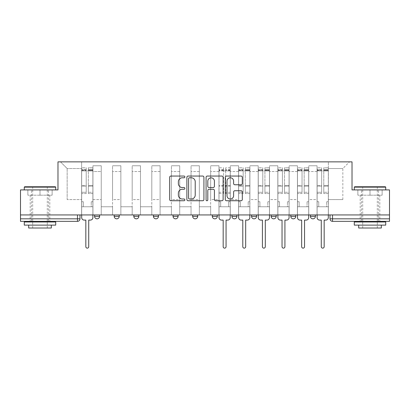 <?xml version="1.0" encoding="UTF-8"?>
<svg xmlns="http://www.w3.org/2000/svg" width="410" height="410" viewBox="0 0 410 410"><rect width="100%" height="100%" fill="white"/><g stroke="black" fill="none" stroke-linecap="round" stroke-linejoin="round"><path stroke-width="0.31" stroke-dasharray="2.05 1.54" d="M184.879 176.92A0.866 0.866 0 0 0 184.013 176.054L170.898 176.054A1.235 1.235 0 0 0 169.663 177.289L169.663 199.511A1.235 1.235 0 0 0 170.898 200.741L184.013 200.741A0.866 0.866 0 0 0 184.879 199.88A0.866 0.866 0 0 0 184.013 199.014L182.317 199.014A3.951 3.951 0 0 1 178.365 195.063L178.365 193.212A3.951 3.951 0 0 1 182.317 189.261L184.013 189.261A0.866 0.866 0 0 0 184.879 188.4A0.866 0.866 0 0 0 184.013 187.534L182.317 187.534A3.951 3.951 0 0 1 178.365 183.583L178.365 181.732A3.951 3.951 0 0 1 182.317 177.781L184.013 177.781A0.866 0.866 0 0 0 184.879 176.92M315.423 214.937L310.39 214.937L315.423 214.937L315.423 216.321L310.39 216.321A2.516 2.516 0 0 0 312.907 218.832M290.772 214.937L295.805 214.937L295.805 216.321A2.516 2.516 0 0 1 293.288 218.832A2.516 2.516 0 0 1 290.772 216.321L290.772 214.937L295.805 214.937M271.154 214.937L276.186 214.937L271.154 214.937L271.154 216.321A2.516 2.516 0 0 0 273.67 218.832A2.516 2.516 0 0 0 276.186 216.321L271.154 216.321M256.563 214.937L251.535 214.937L256.563 214.937L256.563 216.321A2.516 2.516 0 0 1 254.051 218.832A2.516 2.516 0 0 1 251.535 216.321L256.563 216.321M231.916 214.937L236.944 214.937L231.916 214.937L231.916 216.321A2.516 2.516 0 0 0 234.428 218.832A2.516 2.516 0 0 0 236.944 216.321L231.916 216.321M212.293 214.937L217.326 214.937L212.293 214.937M192.674 214.937L197.707 214.937L192.674 214.937M173.056 214.937L178.083 214.937L173.056 214.937L173.056 216.321L178.083 216.321M158.465 214.937L153.437 214.937L158.465 214.937L158.465 216.321A2.516 2.516 0 0 1 155.949 218.832M133.814 214.937L138.846 214.937L138.846 216.321A2.516 2.516 0 0 1 136.33 218.832A2.516 2.516 0 0 1 133.814 216.321L133.814 214.937L138.846 214.937M114.195 214.937L119.228 214.937L114.195 214.937M94.577 214.937L99.609 214.937L94.577 214.937L94.577 216.321L99.609 216.321M39.995 221.349L30.186 221.349L39.995 221.349M39.995 195.191L27.859 195.191L52.131 195.191L39.995 195.191L39.995 189.907L52.131 189.907L27.859 189.907L55.714 189.907L24.272 189.907L39.995 189.907L39.995 195.191M370.005 221.349L360.195 221.349L370.005 221.349M370.005 195.191L357.868 195.191L382.14 195.191L370.005 195.191L370.005 189.907L382.14 189.907L357.868 189.907L385.728 189.907L354.286 189.907L370.005 189.907L370.005 195.191M330.014 214.937L330.014 218.832L332.525 218.832L332.525 214.937L330.014 214.937L389.5 214.937L389.5 218.832L332.525 218.832L332.525 221.349L389.5 221.349L389.5 218.832M389.5 214.937L20.5 214.937L20.5 189.907L57.979 189.907L57.979 161.863L352.021 161.863L352.021 189.907L389.5 189.907L389.5 214.937L332.525 214.937M20.5 214.937L77.475 214.937L20.5 214.937L20.5 221.349L77.475 221.349A2.516 2.516 0 0 0 79.986 218.832L20.5 218.832M92.942 171.544L92.942 199.593L92.942 171.544L101.244 171.544L101.244 165.763L101.244 199.593L101.244 171.544L92.942 171.544M92.942 214.937L92.942 165.763L101.244 165.763L92.942 165.763L92.942 214.937L92.942 206.763L81.621 206.763L92.942 206.763L92.942 214.937L81.621 214.937L81.621 161.863L328.379 161.863L60.495 161.863L81.621 161.863L81.621 199.593L81.621 168.525L67.158 168.525L81.621 168.525L81.621 161.863L81.621 214.937L81.621 206.763L81.621 214.937L92.942 214.937M101.244 214.937L101.244 165.763L92.942 165.763L101.244 165.763L101.244 214.937L101.244 206.763L112.56 206.763L101.244 206.763L101.244 214.937L112.56 214.937L112.56 165.763L112.56 171.544L112.56 165.763L120.863 165.763L120.863 171.544L120.863 165.763L112.56 165.763L112.56 214.937L112.56 206.763L112.56 214.937L101.244 214.937M112.56 199.593L112.56 171.544L112.56 199.593L120.863 199.593L120.863 171.544L120.863 199.593L112.56 199.593M120.863 214.937L120.863 165.763L112.56 165.763L120.863 165.763L120.863 214.937L120.863 206.763L132.179 206.763L120.863 206.763L120.863 214.937L132.179 214.937L132.179 165.763L132.179 171.544L132.179 165.763L140.481 165.763L140.481 171.544L140.481 165.763L132.179 165.763L132.179 214.937L132.179 206.763L132.179 214.937L120.863 214.937M132.179 199.593L132.179 171.544L132.179 199.593L140.481 199.593L140.481 171.544L140.481 199.593L132.179 199.593M140.481 214.937L140.481 165.763L132.179 165.763L140.481 165.763L140.481 214.937L140.481 206.763L151.802 206.763L140.481 206.763L140.481 214.937L151.802 214.937L151.802 165.763L151.802 171.544L151.802 165.763L160.1 165.763L160.1 171.544L160.1 165.763L151.802 165.763L151.802 214.937L151.802 206.763L151.802 214.937L140.481 214.937M151.802 199.593L151.802 171.544L151.802 199.593L160.1 199.593L160.1 171.544L160.1 199.593L151.802 199.593M160.1 214.937L160.1 165.763L151.802 165.763L160.1 165.763L160.1 214.937L160.1 206.763L171.421 206.763L160.1 206.763L160.1 214.937L171.421 214.937L171.421 165.763L171.421 171.544L171.421 165.763L179.718 165.763L179.718 171.544L179.718 165.763L171.421 165.763L171.421 214.937L171.421 206.763L171.421 214.937L160.1 214.937M171.421 199.593L171.421 171.544L171.421 199.593L179.718 199.593L179.718 171.544L179.718 199.593L171.421 199.593M179.718 214.937L179.718 165.763L171.421 165.763L179.718 165.763L179.718 214.937L179.718 206.763L191.039 206.763L179.718 206.763L179.718 214.937L191.039 214.937L191.039 165.763L191.039 171.544L191.039 165.763L199.342 165.763L199.342 171.544L199.342 165.763L191.039 165.763L191.039 214.937L191.039 206.763L191.039 214.937L179.718 214.937M191.039 199.593L191.039 171.544L191.039 199.593L199.342 199.593L199.342 171.544L199.342 199.593L191.039 199.593M199.342 214.937L199.342 165.763L191.039 165.763L199.342 165.763L199.342 214.937L199.342 206.763L210.658 206.763L199.342 206.763L199.342 214.937L210.658 214.937L210.658 165.763L210.658 171.544L210.658 165.763L218.96 165.763L218.96 171.544L218.96 165.763L210.658 165.763L210.658 214.937L210.658 206.763L210.658 214.937L199.342 214.937M210.658 199.593L210.658 171.544L210.658 199.593L218.96 199.593L218.96 171.544L218.96 199.593L210.658 199.593M218.96 214.937L218.96 165.763L210.658 165.763L218.96 165.763L218.96 214.937L218.96 206.763L230.282 206.763L218.96 206.763L218.96 214.937L230.282 214.937L230.282 165.763L230.282 171.544L230.282 165.763L238.579 165.763L238.579 171.544L238.579 165.763L230.282 165.763L230.282 214.937L230.282 206.763L230.282 214.937L218.96 214.937M230.282 199.593L230.282 171.544L230.282 199.593L238.579 199.593L238.579 171.544L238.579 199.593L230.282 199.593M238.579 214.937L238.579 165.763L230.282 165.763L238.579 165.763L238.579 214.937L238.579 206.763L249.9 206.763L238.579 206.763L238.579 214.937L249.9 214.937L249.9 165.763L249.9 171.544L249.9 165.763L258.197 165.763L258.197 171.544L258.197 165.763L249.9 165.763L249.9 214.937L249.9 206.763L249.9 214.937L238.579 214.937M249.9 199.593L249.9 171.544L249.9 199.593L258.197 199.593L258.197 171.544L258.197 199.593L249.9 199.593M258.197 214.937L258.197 165.763L249.9 165.763L258.197 165.763L258.197 214.937L258.197 206.763L269.519 206.763L258.197 206.763L258.197 214.937L269.519 214.937L269.519 165.763L269.519 171.544L269.519 165.763L277.821 165.763L277.821 171.544L277.821 165.763L269.519 165.763L269.519 214.937L269.519 206.763L269.519 214.937L258.197 214.937M269.519 199.593L269.519 171.544L269.519 199.593L277.821 199.593L277.821 171.544L277.821 199.593L269.519 199.593M277.821 214.937L277.821 165.763L269.519 165.763L277.821 165.763L277.821 214.937L277.821 206.763L289.137 206.763L277.821 206.763L277.821 214.937L289.137 214.937L289.137 165.763L289.137 171.544L289.137 165.763L297.44 165.763L297.44 171.544L297.44 165.763L289.137 165.763L289.137 214.937L289.137 206.763L289.137 214.937L277.821 214.937M289.137 199.593L289.137 171.544L289.137 199.593L297.44 199.593L297.44 171.544L297.44 199.593L289.137 199.593M297.44 214.937L297.44 165.763L289.137 165.763L297.44 165.763L297.44 214.937L297.44 206.763L308.756 206.763L297.44 206.763L297.44 214.937L308.756 214.937L308.756 165.763L308.756 171.544L308.756 165.763L317.058 165.763L317.058 171.544L317.058 165.763L308.756 165.763L308.756 214.937L308.756 206.763L308.756 214.937L297.44 214.937M308.756 199.593L308.756 171.544L308.756 199.593L317.058 199.593L317.058 171.544L317.058 199.593L308.756 199.593M317.058 214.937L317.058 165.763L308.756 165.763L317.058 165.763L317.058 214.937L317.058 206.763L328.379 206.763L317.058 206.763L317.058 214.937L328.379 214.937L328.379 161.863L349.505 161.863L328.379 161.863L328.379 168.525L342.842 168.525L328.379 168.525L328.379 199.593L328.379 161.863L328.379 214.937L317.058 214.937L328.379 214.937L328.379 206.763L328.379 214.937L317.058 214.937M92.942 199.593L101.244 199.593L92.942 199.593M67.158 199.593L67.158 168.525L67.158 199.593L81.621 199.593L67.158 199.593M342.842 199.593L342.842 168.525L349.505 161.863L342.842 168.525L342.842 199.593L328.379 199.593L342.842 199.593M77.475 214.937L79.986 214.937L77.475 214.937L77.475 221.349M197.707 216.321L192.674 216.321A2.516 2.516 0 0 0 195.191 218.832M217.326 216.321L212.293 216.321A2.516 2.516 0 0 0 214.809 218.832M60.495 161.863L67.158 168.525L60.495 161.863M52.131 195.191L52.131 189.907L52.131 195.191M27.859 195.191L27.859 189.907L27.859 195.191M382.14 195.191L382.14 189.907L382.14 195.191M357.868 195.191L357.868 189.907L357.868 195.191M203.919 199.511L203.919 177.289A1.235 1.235 0 0 0 202.683 176.054L188.118 176.054A1.235 1.235 0 0 0 186.883 177.289L186.883 199.511A1.235 1.235 0 0 0 188.118 200.741L202.683 200.741A1.235 1.235 0 0 0 203.919 199.511M189.476 177.781A0.866 0.866 0 0 0 188.61 178.647L188.61 198.153A0.866 0.866 0 0 0 189.476 199.014L191.265 199.014A3.951 3.951 0 0 0 195.216 195.063L195.216 181.732A3.951 3.951 0 0 0 191.265 177.781L189.476 177.781M207.316 176.054L221.882 176.054A1.235 1.235 0 0 1 223.117 177.289L223.117 199.511A1.235 1.235 0 0 1 221.882 200.741L215.65 200.741A1.235 1.235 0 0 1 214.415 199.511L214.415 190.496A1.235 1.235 0 0 0 213.179 189.261L209.044 189.261A1.235 1.235 0 0 0 207.808 190.496L207.808 199.88A0.866 0.866 0 0 1 206.942 200.741A0.866 0.866 0 0 1 206.081 199.88L206.081 177.289A1.235 1.235 0 0 1 207.316 176.054M214.415 181.148A3.3 3.3 0 0 0 211.109 177.843A3.3 3.3 0 0 0 207.808 181.148L207.808 186.299A1.235 1.235 0 0 0 209.044 187.534L213.179 187.534A1.235 1.235 0 0 0 214.415 186.299L214.415 181.148M234.843 184.756L241.08 184.756A1.235 1.235 0 0 0 242.31 183.521L242.31 177.289A1.235 1.235 0 0 0 241.08 176.054L226.51 176.054A1.235 1.235 0 0 0 225.274 177.289L225.274 199.511A1.235 1.235 0 0 0 226.51 200.741L241.08 200.741A1.235 1.235 0 0 0 242.31 199.511L242.31 191.977A1.235 1.235 0 0 0 241.08 190.742L234.843 190.742A1.235 1.235 0 0 0 233.608 191.977L233.608 195.713A3.3 3.3 0 0 1 230.307 199.014A3.3 3.3 0 0 1 227.007 195.713L227.007 181.087A3.3 3.3 0 0 1 230.307 177.781A3.3 3.3 0 0 1 233.608 181.087L233.608 183.521A1.235 1.235 0 0 0 234.843 184.756M92.88 217.577L92.88 206.763L91.245 206.763L91.245 201.73L91.245 206.763L91.245 201.73L91.245 206.763L92.88 206.763L92.88 201.73L91.245 201.73L92.88 201.73L91.245 201.73L92.88 201.73L92.88 170.919L92.88 214.937L92.88 206.763L91.245 206.763L92.88 206.763L92.88 169.407L92.88 192.275L88.35 192.275L92.88 192.275L92.88 193.556L92.88 167.772L92.88 217.577A2.516 2.516 0 0 1 90.364 220.093A2.516 2.516 0 0 0 92.88 217.577A2.516 2.516 0 0 1 90.364 220.093L88.729 220.093L88.729 246.692A1.445 1.445 0 0 1 87.284 248.137A1.445 1.445 0 0 1 85.833 246.692A1.445 1.445 0 0 0 87.284 248.137A1.445 1.445 0 0 0 88.729 246.692A1.445 1.445 0 0 1 87.284 248.137A1.445 1.445 0 0 1 85.833 246.692L85.833 220.093L84.199 220.093A2.516 2.516 0 0 1 81.687 217.577A2.516 2.516 0 0 0 84.199 220.093A2.516 2.516 0 0 1 81.687 217.577L81.687 206.763L83.322 206.763L81.687 206.763L81.687 214.937L81.687 169.407L81.687 192.275L86.213 192.275L86.213 186.089L81.687 186.089L81.687 193.556L86.213 193.556L86.213 167.772L86.213 170.919L88.35 170.919L81.687 170.919L81.687 217.577M88.35 170.519L88.35 169.407L88.35 170.919L92.88 170.919L92.88 169.407L92.88 193.556L88.35 193.556L92.88 193.556L92.88 167.772L92.88 170.919L88.35 170.919L92.88 170.919L88.35 170.919L88.35 167.772L88.35 170.919L88.35 169.407L92.88 169.407L88.35 169.407L88.35 186.089L92.88 186.089L88.35 186.089L88.35 193.556L88.35 167.772L92.88 167.772L88.35 167.772L88.35 170.088L92.88 170.088L88.35 170.088L88.35 185.658L92.88 185.658L88.35 185.658L88.35 193.556L88.35 170.519L92.88 170.519L88.35 170.519M81.687 201.73L81.687 169.407L81.687 186.089L86.213 186.089L86.213 169.407L86.213 170.919L81.687 170.919L86.213 170.919L86.213 169.407L81.687 169.407L86.213 169.407L86.213 193.556L81.687 193.556L81.687 167.772L81.687 170.919L86.213 170.919L86.213 167.772L81.687 167.772L81.687 206.763L83.322 206.763L83.322 201.73L81.687 201.73L83.322 201.73L81.687 201.73L83.322 201.73L83.322 206.763L83.322 201.73L83.322 206.763L81.687 206.763L81.687 201.73M85.833 246.692L85.833 220.093L84.199 220.093M86.213 192.275L81.687 192.275L81.687 193.556L81.687 167.772L86.213 167.772L86.213 170.088L81.687 170.088L86.213 170.088L86.213 185.658L81.687 185.658L86.213 185.658L86.213 192.275M90.364 220.093L88.729 220.093L88.729 246.692M55.34 186.765L24.651 186.765M24.272 187.139L55.714 187.139M24.272 225.121L55.714 225.121M24.272 221.979L55.714 221.979M28.674 228.016L51.311 228.016M39.995 187.139L47.288 187.139L39.995 187.139M385.349 186.765L354.66 186.765M354.286 187.139L385.728 187.139M354.286 225.121L385.728 225.121M354.286 221.979L385.728 221.979M358.688 228.016L381.326 228.016M370.005 187.139L377.303 187.139L370.005 187.139M249.833 217.577L249.833 206.763L248.199 206.763L248.199 201.73L248.199 206.763L248.199 201.73L248.199 206.763L249.833 206.763L249.833 201.73L248.199 201.73L249.833 201.73L248.199 201.73L249.833 201.73L249.833 170.919L249.833 214.937L249.833 206.763L248.199 206.763L249.833 206.763L249.833 169.407L249.833 192.275L245.308 192.275L249.833 192.275L249.833 193.556L249.833 167.772L249.833 217.577A2.516 2.516 0 0 1 247.322 220.093A2.516 2.516 0 0 0 249.833 217.577A2.516 2.516 0 0 1 247.322 220.093L245.687 220.093L245.687 246.692A1.445 1.445 0 0 1 244.237 248.137A1.445 1.445 0 0 1 242.792 246.692A1.445 1.445 0 0 0 244.237 248.137A1.445 1.445 0 0 0 245.687 246.692A1.445 1.445 0 0 1 244.237 248.137A1.445 1.445 0 0 1 242.792 246.692L242.792 220.093L241.157 220.093A2.516 2.516 0 0 1 238.64 217.577A2.516 2.516 0 0 0 241.157 220.093A2.516 2.516 0 0 1 238.64 217.577L238.64 206.763L240.275 206.763L238.64 206.763L238.64 214.937L238.64 169.407L238.64 192.275L243.171 192.275L243.171 186.089L238.64 186.089L238.64 193.556L243.171 193.556L243.171 167.772L243.171 170.919L245.308 170.919L238.64 170.919L238.64 217.577M245.308 170.519L245.308 169.407L245.308 170.919L249.833 170.919L249.833 169.407L249.833 193.556L245.308 193.556L249.833 193.556L249.833 167.772L249.833 170.919L245.308 170.919L249.833 170.919L245.308 170.919L245.308 167.772L245.308 170.919L245.308 169.407L249.833 169.407L245.308 169.407L245.308 186.089L249.833 186.089L245.308 186.089L245.308 193.556L245.308 167.772L249.833 167.772L245.308 167.772L245.308 170.088L249.833 170.088L245.308 170.088L245.308 185.658L249.833 185.658L245.308 185.658L245.308 193.556L245.308 170.519L249.833 170.519L245.308 170.519M238.64 201.73L238.64 169.407L238.64 186.089L243.171 186.089L243.171 169.407L243.171 170.919L238.64 170.919L243.171 170.919L243.171 169.407L238.64 169.407L243.171 169.407L243.171 193.556L238.64 193.556L238.64 167.772L238.64 170.919L243.171 170.919L243.171 167.772L238.64 167.772L238.64 206.763L240.275 206.763L240.275 201.73L238.64 201.73L240.275 201.73L238.64 201.73L240.275 201.73L240.275 206.763L240.275 201.73L240.275 206.763L238.64 206.763L238.64 201.73M269.457 217.577L269.457 206.763L267.822 206.763L267.822 201.73L267.822 206.763L267.822 201.73L267.822 206.763L269.457 206.763L269.457 201.73L267.822 201.73L269.457 201.73L267.822 201.73L269.457 201.73L269.457 170.919L269.457 214.937L269.457 206.763L267.822 206.763L269.457 206.763L269.457 169.407L269.457 192.275L264.927 192.275L269.457 192.275L269.457 193.556L269.457 167.772L269.457 217.577A2.516 2.516 0 0 1 266.941 220.093A2.516 2.516 0 0 0 269.457 217.577A2.516 2.516 0 0 1 266.941 220.093L265.306 220.093L265.306 246.692A1.445 1.445 0 0 1 263.861 248.137A1.445 1.445 0 0 1 262.41 246.692A1.445 1.445 0 0 0 263.861 248.137A1.445 1.445 0 0 0 265.306 246.692A1.445 1.445 0 0 1 263.861 248.137A1.445 1.445 0 0 1 262.41 246.692L262.41 220.093L260.775 220.093A2.516 2.516 0 0 1 258.264 217.577A2.516 2.516 0 0 0 260.775 220.093A2.516 2.516 0 0 1 258.264 217.577L258.264 206.763L259.899 206.763L258.264 206.763L258.264 214.937L258.264 169.407L258.264 192.275L262.789 192.275L262.789 186.089L258.264 186.089L258.264 193.556L262.789 193.556L262.789 167.772L262.789 170.919L264.927 170.919L258.264 170.919L258.264 217.577M264.927 170.519L264.927 169.407L264.927 170.919L269.457 170.919L269.457 169.407L269.457 193.556L264.927 193.556L269.457 193.556L269.457 167.772L269.457 170.919L264.927 170.919L269.457 170.919L264.927 170.919L264.927 167.772L264.927 170.919L264.927 169.407L269.457 169.407L264.927 169.407L264.927 186.089L269.457 186.089L264.927 186.089L264.927 193.556L264.927 167.772L269.457 167.772L264.927 167.772L264.927 170.088L269.457 170.088L264.927 170.088L264.927 185.658L269.457 185.658L264.927 185.658L264.927 193.556L264.927 170.519L269.457 170.519L264.927 170.519M258.264 201.73L258.264 169.407L258.264 186.089L262.789 186.089L262.789 169.407L262.789 170.919L258.264 170.919L262.789 170.919L262.789 169.407L258.264 169.407L262.789 169.407L262.789 193.556L258.264 193.556L258.264 167.772L258.264 170.919L262.789 170.919L262.789 167.772L258.264 167.772L258.264 206.763L259.899 206.763L259.899 201.73L258.264 201.73L259.899 201.73L258.264 201.73L259.899 201.73L259.899 206.763L259.899 201.73L259.899 206.763L258.264 206.763L258.264 201.73M289.076 217.577L289.076 206.763L287.441 206.763L287.441 201.73L287.441 206.763L287.441 201.73L287.441 206.763L289.076 206.763L289.076 201.73L287.441 201.73L289.076 201.73L287.441 201.73L289.076 201.73L289.076 170.919L289.076 214.937L289.076 206.763L287.441 206.763L289.076 206.763L289.076 169.407L289.076 192.275L284.545 192.275L289.076 192.275L289.076 193.556L289.076 167.772L289.076 217.577A2.516 2.516 0 0 1 286.559 220.093A2.516 2.516 0 0 0 289.076 217.577A2.516 2.516 0 0 1 286.559 220.093L284.924 220.093L284.924 246.692A1.445 1.445 0 0 1 283.479 248.137A1.445 1.445 0 0 1 282.034 246.692A1.445 1.445 0 0 0 283.479 248.137A1.445 1.445 0 0 0 284.924 246.692A1.445 1.445 0 0 1 283.479 248.137A1.445 1.445 0 0 1 282.034 246.692L282.034 220.093L280.399 220.093A2.516 2.516 0 0 1 277.883 217.577A2.516 2.516 0 0 0 280.399 220.093A2.516 2.516 0 0 1 277.883 217.577L277.883 206.763L279.517 206.763L277.883 206.763L277.883 214.937L277.883 169.407L277.883 192.275L282.408 192.275L282.408 186.089L277.883 186.089L277.883 193.556L282.408 193.556L282.408 167.772L282.408 170.919L284.545 170.919L277.883 170.919L277.883 217.577M284.545 170.519L284.545 169.407L284.545 170.919L289.076 170.919L289.076 169.407L289.076 193.556L284.545 193.556L289.076 193.556L289.076 167.772L289.076 170.919L284.545 170.919L289.076 170.919L284.545 170.919L284.545 167.772L284.545 170.919L284.545 169.407L289.076 169.407L284.545 169.407L284.545 186.089L289.076 186.089L284.545 186.089L284.545 193.556L284.545 167.772L289.076 167.772L284.545 167.772L284.545 170.088L289.076 170.088L284.545 170.088L284.545 185.658L289.076 185.658L284.545 185.658L284.545 193.556L284.545 170.519L289.076 170.519L284.545 170.519M277.883 201.73L277.883 169.407L277.883 186.089L282.408 186.089L282.408 169.407L282.408 170.919L277.883 170.919L282.408 170.919L282.408 169.407L277.883 169.407L282.408 169.407L282.408 193.556L277.883 193.556L277.883 167.772L277.883 170.919L282.408 170.919L282.408 167.772L277.883 167.772L277.883 206.763L279.517 206.763L279.517 201.73L277.883 201.73L279.517 201.73L277.883 201.73L279.517 201.73L279.517 206.763L279.517 201.73L279.517 206.763L277.883 206.763L277.883 201.73M230.215 214.937L230.215 167.772L230.215 201.73L228.58 201.73L228.58 206.763L228.58 201.73L230.215 201.73L230.215 206.763L228.58 206.763L230.215 206.763L230.215 217.577A2.516 2.516 0 0 1 227.699 220.093L226.064 220.093L226.064 246.692A1.445 1.445 0 0 1 224.618 248.137A1.445 1.445 0 0 1 223.173 246.692L223.173 220.093L221.538 220.093A2.516 2.516 0 0 1 219.022 217.577L219.022 206.763L220.657 206.763L219.022 206.763L219.022 201.73L220.657 201.73L220.657 206.763L220.657 201.73L219.022 201.73L219.022 167.772L219.022 214.937M219.022 192.275L223.552 192.275L223.552 169.407L223.552 170.919L219.022 170.919L223.552 170.919L223.552 167.772L219.022 167.772M223.552 192.275L223.552 193.556L219.022 193.556M223.552 193.556L223.552 167.772M225.69 170.919L223.552 170.919L225.69 170.919L225.69 169.407L225.69 193.556L225.69 167.772L225.69 170.919L230.215 170.919L225.69 170.919M230.215 192.275L225.69 192.275M230.215 193.556L225.69 193.556M242.792 246.692L242.792 220.093L241.157 220.093M243.171 192.275L238.64 192.275L238.64 193.556L238.64 167.772L243.171 167.772L243.171 170.088L238.64 170.088L243.171 170.088L243.171 185.658L238.64 185.658L243.171 185.658L243.171 192.275M247.322 220.093L245.687 220.093L245.687 246.692M262.41 246.692L262.41 220.093L260.775 220.093M262.789 192.275L258.264 192.275L258.264 193.556L258.264 167.772L262.789 167.772L262.789 170.088L258.264 170.088L262.789 170.088L262.789 185.658L258.264 185.658L262.789 185.658L262.789 192.275M266.941 220.093L265.306 220.093L265.306 246.692M282.034 246.692L282.034 220.093L280.399 220.093M282.408 192.275L277.883 192.275L277.883 193.556L277.883 167.772L282.408 167.772L282.408 170.088L277.883 170.088L282.408 170.088L282.408 185.658L277.883 185.658L282.408 185.658L282.408 192.275M286.559 220.093L284.924 220.093L284.924 246.692M308.694 217.577L308.694 206.763L307.059 206.763L307.059 201.73L307.059 206.763L307.059 201.73L307.059 206.763L308.694 206.763L308.694 201.73L307.059 201.73L308.694 201.73L307.059 201.73L308.694 201.73L308.694 170.919L308.694 214.937L308.694 206.763L307.059 206.763L308.694 206.763L308.694 169.407L308.694 192.275L304.169 192.275L308.694 192.275L308.694 193.556L308.694 167.772L308.694 217.577A2.516 2.516 0 0 1 306.178 220.093A2.516 2.516 0 0 0 308.694 217.577A2.516 2.516 0 0 1 306.178 220.093L304.543 220.093L304.543 246.692A1.445 1.445 0 0 1 303.098 248.137A1.445 1.445 0 0 1 301.652 246.692A1.445 1.445 0 0 0 303.098 248.137A1.445 1.445 0 0 0 304.543 246.692A1.445 1.445 0 0 1 303.098 248.137A1.445 1.445 0 0 1 301.652 246.692L301.652 220.093L300.017 220.093A2.516 2.516 0 0 1 297.501 217.577A2.516 2.516 0 0 0 300.017 220.093A2.516 2.516 0 0 1 297.501 217.577L297.501 206.763L299.136 206.763L297.501 206.763L297.501 214.937L297.501 169.407L297.501 192.275L302.032 192.275L302.032 186.089L297.501 186.089L297.501 193.556L302.032 193.556L302.032 167.772L302.032 170.919L304.169 170.919L297.501 170.919L297.501 217.577M304.169 170.519L304.169 169.407L304.169 170.919L308.694 170.919L308.694 169.407L308.694 193.556L304.169 193.556L308.694 193.556L308.694 167.772L308.694 170.919L304.169 170.919L308.694 170.919L304.169 170.919L304.169 167.772L304.169 170.919L304.169 169.407L308.694 169.407L304.169 169.407L304.169 186.089L308.694 186.089L304.169 186.089L304.169 193.556L304.169 167.772L308.694 167.772L304.169 167.772L304.169 170.088L308.694 170.088L304.169 170.088L304.169 185.658L308.694 185.658L304.169 185.658L304.169 193.556L304.169 170.519L308.694 170.519L304.169 170.519M297.501 201.73L297.501 169.407L297.501 186.089L302.032 186.089L302.032 169.407L302.032 170.919L297.501 170.919L302.032 170.919L302.032 169.407L297.501 169.407L302.032 169.407L302.032 193.556L297.501 193.556L297.501 167.772L297.501 170.919L302.032 170.919L302.032 167.772L297.501 167.772L297.501 206.763L299.136 206.763L299.136 201.73L297.501 201.73L299.136 201.73L297.501 201.73L299.136 201.73L299.136 206.763L299.136 201.73L299.136 206.763L297.501 206.763L297.501 201.73M301.652 246.692L301.652 220.093L300.017 220.093M302.032 192.275L297.501 192.275L297.501 193.556L297.501 167.772L302.032 167.772L302.032 170.088L297.501 170.088L302.032 170.088L302.032 185.658L297.501 185.658L302.032 185.658L302.032 192.275M306.178 220.093L304.543 220.093L304.543 246.692M328.313 217.577L328.313 206.763L326.678 206.763L326.678 201.73L326.678 206.763L326.678 201.73L326.678 206.763L328.313 206.763L328.313 201.73L326.678 201.73L328.313 201.73L326.678 201.73L328.313 201.73L328.313 170.919L328.313 214.937L328.313 206.763L326.678 206.763L328.313 206.763L328.313 169.407L328.313 192.275L323.787 192.275L328.313 192.275L328.313 193.556L328.313 167.772L328.313 217.577A2.516 2.516 0 0 1 325.801 220.093A2.516 2.516 0 0 0 328.313 217.577A2.516 2.516 0 0 1 325.801 220.093L324.166 220.093L324.166 246.692A1.445 1.445 0 0 1 322.716 248.137A1.445 1.445 0 0 1 321.271 246.692A1.445 1.445 0 0 0 322.716 248.137A1.445 1.445 0 0 0 324.166 246.692A1.445 1.445 0 0 1 322.716 248.137A1.445 1.445 0 0 1 321.271 246.692L321.271 220.093L319.636 220.093A2.516 2.516 0 0 1 317.12 217.577A2.516 2.516 0 0 0 319.636 220.093A2.516 2.516 0 0 1 317.12 217.577L317.12 206.763L318.755 206.763L317.12 206.763L317.12 214.937L317.12 169.407L317.12 192.275L321.65 192.275L321.65 186.089L317.12 186.089L317.12 193.556L321.65 193.556L321.65 167.772L321.65 170.919L323.787 170.919L317.12 170.919L317.12 217.577M323.787 170.519L323.787 169.407L323.787 170.919L328.313 170.919L328.313 169.407L328.313 193.556L323.787 193.556L328.313 193.556L328.313 167.772L328.313 170.919L323.787 170.919L328.313 170.919L323.787 170.919L323.787 167.772L323.787 170.919L323.787 169.407L328.313 169.407L323.787 169.407L323.787 186.089L328.313 186.089L323.787 186.089L323.787 193.556L323.787 167.772L328.313 167.772L323.787 167.772L323.787 170.088L328.313 170.088L323.787 170.088L323.787 185.658L328.313 185.658L323.787 185.658L323.787 193.556L323.787 170.519L328.313 170.519L323.787 170.519M317.12 201.73L317.12 169.407L317.12 186.089L321.65 186.089L321.65 169.407L321.65 170.919L317.12 170.919L321.65 170.919L321.65 169.407L317.12 169.407L321.65 169.407L321.65 193.556L317.12 193.556L317.12 167.772L317.12 170.919L321.65 170.919L321.65 167.772L317.12 167.772L317.12 206.763L318.755 206.763L318.755 201.73L317.12 201.73L318.755 201.73L317.12 201.73L318.755 201.73L318.755 206.763L318.755 201.73L318.755 206.763L317.12 206.763L317.12 201.73M321.271 246.692L321.271 220.093L319.636 220.093M321.65 192.275L317.12 192.275L317.12 193.556L317.12 167.772L321.65 167.772L321.65 170.088L317.12 170.088L321.65 170.088L321.65 185.658L317.12 185.658L321.65 185.658L321.65 192.275M325.801 220.093L324.166 220.093L324.166 246.692M295.805 216.321L290.772 216.321M158.465 216.321L153.437 216.321M138.846 216.321L133.814 216.321M119.228 216.321L114.195 216.321M317.058 171.544L308.756 171.544L317.058 171.544M297.44 171.544L289.137 171.544L297.44 171.544M277.821 171.544L269.519 171.544L277.821 171.544M258.197 171.544L249.9 171.544L258.197 171.544M238.579 171.544L230.282 171.544L238.579 171.544M218.96 171.544L210.658 171.544L218.96 171.544M199.342 171.544L191.039 171.544L199.342 171.544M179.718 171.544L171.421 171.544L179.718 171.544M160.1 171.544L151.802 171.544L160.1 171.544M140.481 171.544L132.179 171.544L140.481 171.544M120.863 171.544L112.56 171.544L120.863 171.544M81.687 170.519L86.213 170.519L81.687 170.519M238.64 170.519L243.171 170.519L238.64 170.519M258.264 170.519L262.789 170.519L258.264 170.519M277.883 170.519L282.408 170.519L277.883 170.519M223.552 170.519L219.022 170.519M223.552 186.089L219.022 186.089M223.552 185.658L219.022 185.658M223.552 170.088L219.022 170.088M230.215 170.519L225.69 170.519M230.215 186.089L225.69 186.089M230.215 185.658L225.69 185.658M230.215 170.088L225.69 170.088M297.501 170.519L302.032 170.519L297.501 170.519M317.12 170.519L321.65 170.519L317.12 170.519M30.186 195.191L30.186 221.349M360.195 195.191L360.195 221.349M379.814 195.191L379.814 221.349M49.805 195.191L49.805 221.349M32.697 228.016L32.697 187.139L32.323 186.765M48.544 221.349L48.544 189.907M31.442 221.349L31.442 189.907M47.668 186.765L47.288 187.139L47.288 228.016M362.712 228.016L362.712 187.139L362.332 186.765M378.558 221.349L378.558 189.907M361.456 221.349L361.456 189.907M377.677 186.765L377.303 187.139L377.303 228.016M223.552 169.407L219.022 169.407M230.215 169.407L225.69 169.407M230.215 167.772L225.69 167.772"/><path stroke-width="0.61" d="M184.879 176.92A0.866 0.866 0 0 0 184.013 176.054L170.898 176.054A1.235 1.235 0 0 0 169.663 177.289L169.663 199.511A1.235 1.235 0 0 0 170.898 200.741L184.013 200.741A0.866 0.866 0 0 0 184.879 199.88A0.866 0.866 0 0 0 184.013 199.014L182.317 199.014A3.951 3.951 0 0 1 178.365 195.063L178.365 193.212A3.951 3.951 0 0 1 182.317 189.261L184.013 189.261A0.866 0.866 0 0 0 184.879 188.4A0.866 0.866 0 0 0 184.013 187.534L182.317 187.534A3.951 3.951 0 0 1 178.365 183.583L178.365 181.732A3.951 3.951 0 0 1 182.317 177.781L184.013 177.781A0.866 0.866 0 0 0 184.879 176.92M310.39 214.937L310.39 216.321L315.423 216.321A2.516 2.516 0 0 1 312.907 218.832A2.516 2.516 0 0 1 310.39 216.321L310.39 214.937M251.535 214.937L251.535 216.321L256.563 216.321A2.516 2.516 0 0 1 254.051 218.832A2.516 2.516 0 0 1 251.535 216.321L251.535 214.937M212.293 214.937L212.293 216.321L217.326 216.321A2.516 2.516 0 0 1 214.809 218.832A2.516 2.516 0 0 1 212.293 216.321L212.293 214.937M192.674 214.937L192.674 216.321L197.707 216.321A2.516 2.516 0 0 1 195.191 218.832A2.516 2.516 0 0 1 192.674 216.321L192.674 214.937M153.437 216.321L153.437 214.937L153.437 216.321A2.516 2.516 0 0 0 155.949 218.832A2.516 2.516 0 0 1 153.437 216.321L158.465 216.321A2.516 2.516 0 0 1 155.949 218.832M114.195 216.321L114.195 214.937L114.195 216.321A2.516 2.516 0 0 0 116.712 218.832A2.516 2.516 0 0 1 114.195 216.321L119.228 216.321A2.516 2.516 0 0 1 116.712 218.832A2.516 2.516 0 0 0 119.228 216.321L119.228 214.937L119.228 216.321M241.08 184.756A1.235 1.235 0 0 0 242.31 183.521L242.31 177.289A1.235 1.235 0 0 0 241.08 176.054L226.51 176.054A1.235 1.235 0 0 0 225.274 177.289L225.274 199.511A1.235 1.235 0 0 0 226.51 200.741L241.08 200.741A1.235 1.235 0 0 0 242.31 199.511L242.31 191.977A1.235 1.235 0 0 0 241.08 190.742L234.843 190.742A1.235 1.235 0 0 0 233.608 191.977L233.608 195.713A3.3 3.3 0 0 1 230.307 199.014A3.3 3.3 0 0 1 227.007 195.713L227.007 181.087A3.3 3.3 0 0 1 230.307 177.781A3.3 3.3 0 0 1 233.608 181.087L233.608 183.521A1.235 1.235 0 0 0 234.843 184.756L241.08 184.756M20.5 214.937L20.5 189.907L57.979 189.907L57.979 161.863L352.021 161.863L352.021 189.907L389.5 189.907L389.5 214.937L20.5 214.937L20.5 218.832L79.986 218.832L79.986 214.937L79.986 218.832A2.516 2.516 0 0 1 77.475 221.349L20.5 221.349L20.5 218.832M203.919 177.289A1.235 1.235 0 0 0 202.683 176.054L188.118 176.054A1.235 1.235 0 0 0 186.883 177.289L186.883 199.511A1.235 1.235 0 0 0 188.118 200.741L202.683 200.741A1.235 1.235 0 0 0 203.919 199.511L203.919 177.289M207.316 176.054L221.882 176.054A1.235 1.235 0 0 1 223.117 177.289L223.117 199.511A1.235 1.235 0 0 1 221.882 200.741L215.65 200.741A1.235 1.235 0 0 1 214.415 199.511L214.415 190.496A1.235 1.235 0 0 0 213.179 189.261L209.044 189.261A1.235 1.235 0 0 0 207.808 190.496L207.808 199.88A0.866 0.866 0 0 1 206.942 200.741A0.866 0.866 0 0 1 206.081 199.88L206.081 177.289A1.235 1.235 0 0 1 207.316 176.054M330.014 214.937L330.014 218.832L389.5 218.832L389.5 221.349L332.525 221.349A2.516 2.516 0 0 1 330.014 218.832A2.516 2.516 0 0 0 332.525 221.349L332.525 214.937M389.5 214.937L389.5 218.832M315.423 214.937L315.423 216.321A2.516 2.516 0 0 1 312.907 218.832M295.805 214.937L295.805 216.321A2.516 2.516 0 0 1 293.288 218.832A2.516 2.516 0 0 1 290.772 216.321L295.805 216.321M290.772 214.937L290.772 216.321M276.186 214.937L276.186 216.321A2.516 2.516 0 0 1 273.67 218.832A2.516 2.516 0 0 1 271.154 216.321L276.186 216.321L276.186 214.937M271.154 214.937L271.154 216.321M256.563 214.937L256.563 216.321M236.944 214.937L236.944 216.321A2.516 2.516 0 0 1 234.428 218.832A2.516 2.516 0 0 1 231.916 216.321L236.944 216.321L236.944 214.937M231.916 214.937L231.916 216.321M217.326 216.321L217.326 214.937L217.326 216.321A2.516 2.516 0 0 1 214.809 218.832M197.707 216.321L197.707 214.937L197.707 216.321A2.516 2.516 0 0 1 195.191 218.832M178.083 214.937L178.083 216.321A2.516 2.516 0 0 1 175.572 218.832A2.516 2.516 0 0 1 173.056 216.321A2.516 2.516 0 0 0 175.572 218.832A2.516 2.516 0 0 0 178.083 216.321L178.083 214.937M173.056 214.937L173.056 216.321L178.083 216.321M158.465 214.937L158.465 216.321M138.846 214.937L138.846 216.321A2.516 2.516 0 0 1 136.33 218.832A2.516 2.516 0 0 1 133.814 216.321L138.846 216.321M133.814 214.937L133.814 216.321M99.609 214.937L99.609 216.321A2.516 2.516 0 0 1 97.093 218.832A2.516 2.516 0 0 1 94.577 216.321A2.516 2.516 0 0 0 97.093 218.832A2.516 2.516 0 0 0 99.609 216.321L99.609 214.937M94.577 214.937L94.577 216.321L99.609 216.321M189.476 177.781A0.866 0.866 0 0 0 188.61 178.647L188.61 198.153A0.866 0.866 0 0 0 189.476 199.014L191.265 199.014A3.951 3.951 0 0 0 195.216 195.063L195.216 181.732A3.951 3.951 0 0 0 191.265 177.781L189.476 177.781M214.415 181.148A3.3 3.3 0 0 0 211.109 177.843A3.3 3.3 0 0 0 207.808 181.148L207.808 186.299A1.235 1.235 0 0 0 209.044 187.534L213.179 187.534A1.235 1.235 0 0 0 214.415 186.299L214.415 181.148M81.687 217.577L81.687 214.937L81.687 217.577A2.516 2.516 0 0 0 84.199 220.093L85.833 220.093L85.833 246.692A1.445 1.445 0 0 0 87.284 248.137A1.445 1.445 0 0 0 88.729 246.692L88.729 220.093L90.364 220.093A2.516 2.516 0 0 0 92.88 217.577L92.88 214.937L92.88 217.577M84.199 220.093L85.833 220.093L85.833 246.692M88.729 246.692L88.729 220.093L90.364 220.093M24.272 187.139L24.651 186.765L55.34 186.765L55.714 187.139L24.272 187.139L24.272 189.907M55.714 225.121L24.272 225.121L24.272 221.979L55.714 221.979L55.714 225.121M51.311 225.121L51.311 228.016L28.674 228.016L28.674 225.121M354.286 187.139L354.66 186.765L385.349 186.765L385.728 187.139L354.286 187.139L354.286 189.907M385.728 225.121L354.286 225.121L354.286 221.979L385.728 221.979L385.728 225.121M381.326 225.121L381.326 228.016L358.688 228.016L358.688 225.121M238.64 217.577L238.64 214.937L238.64 217.577A2.516 2.516 0 0 0 241.157 220.093L242.792 220.093L242.792 246.692A1.445 1.445 0 0 0 244.237 248.137A1.445 1.445 0 0 0 245.687 246.692L245.687 220.093L247.322 220.093A2.516 2.516 0 0 0 249.833 217.577L249.833 214.937L249.833 217.577M258.264 217.577L258.264 214.937L258.264 217.577A2.516 2.516 0 0 0 260.775 220.093L262.41 220.093L262.41 246.692A1.445 1.445 0 0 0 263.861 248.137A1.445 1.445 0 0 0 265.306 246.692L265.306 220.093L266.941 220.093A2.516 2.516 0 0 0 269.457 217.577L269.457 214.937L269.457 217.577M277.883 217.577L277.883 214.937L277.883 217.577A2.516 2.516 0 0 0 280.399 220.093L282.034 220.093L282.034 246.692A1.445 1.445 0 0 0 283.479 248.137A1.445 1.445 0 0 0 284.924 246.692L284.924 220.093L286.559 220.093A2.516 2.516 0 0 0 289.076 217.577L289.076 214.937L289.076 217.577M219.022 214.937L219.022 217.577A2.516 2.516 0 0 0 221.538 220.093L223.173 220.093L223.173 246.692A1.445 1.445 0 0 0 224.618 248.137A1.445 1.445 0 0 0 226.064 246.692L226.064 220.093L227.699 220.093A2.516 2.516 0 0 0 230.215 217.577L230.215 214.937M241.157 220.093L242.792 220.093L242.792 246.692M245.687 246.692L245.687 220.093L247.322 220.093M260.775 220.093L262.41 220.093L262.41 246.692M265.306 246.692L265.306 220.093L266.941 220.093M280.399 220.093L282.034 220.093L282.034 246.692M284.924 246.692L284.924 220.093L286.559 220.093M297.501 217.577L297.501 214.937L297.501 217.577A2.516 2.516 0 0 0 300.017 220.093L301.652 220.093L301.652 246.692A1.445 1.445 0 0 0 303.098 248.137A1.445 1.445 0 0 0 304.543 246.692L304.543 220.093L306.178 220.093A2.516 2.516 0 0 0 308.694 217.577L308.694 214.937L308.694 217.577M300.017 220.093L301.652 220.093L301.652 246.692M304.543 246.692L304.543 220.093L306.178 220.093M317.12 217.577L317.12 214.937L317.12 217.577A2.516 2.516 0 0 0 319.636 220.093L321.271 220.093L321.271 246.692A1.445 1.445 0 0 0 322.716 248.137A1.445 1.445 0 0 0 324.166 246.692L324.166 220.093L325.801 220.093A2.516 2.516 0 0 0 328.313 217.577L328.313 214.937L328.313 217.577M319.636 220.093L321.271 220.093L321.271 246.692M324.166 246.692L324.166 220.093L325.801 220.093M77.475 214.937L77.475 221.349M55.714 189.907L55.714 187.139M48.544 221.979L48.544 221.349M31.442 221.979L31.442 221.349M385.728 189.907L385.728 187.139M378.558 221.979L378.558 221.349M361.456 221.979L361.456 221.349"/></g></svg>
